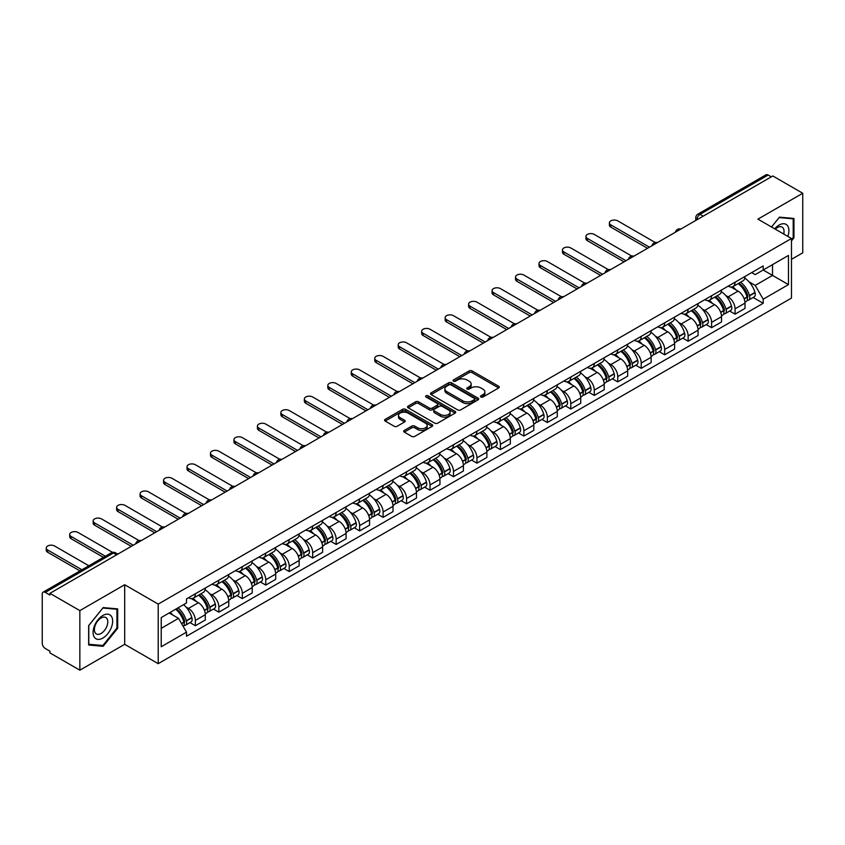 <?xml version="1.0" encoding="UTF-8"?>
<svg xmlns="http://www.w3.org/2000/svg" width="845" height="845" viewBox="0 0 845 845"><rect width="100%" height="100%" fill="white"/><g stroke="black" fill="none" stroke-linecap="round" stroke-linejoin="round"><path stroke-width="1.27" d="M480.9 397.013A1.458 0.845 0 0 0 482.97 397.013L498.656 387.95A2.091 1.204 0 0 0 499.268 387.105A2.091 1.204 0 0 0 498.656 386.249L472.08 370.902A2.091 1.204 0 0 0 469.133 370.902L453.438 379.965A1.458 0.845 0 0 0 453.015 380.556A1.458 0.845 0 0 0 453.438 381.158A1.458 0.845 0 0 0 455.508 381.158L457.536 379.986A6.686 3.855 0 0 1 466.989 379.986L469.207 381.264A6.686 3.855 0 0 1 471.161 383.989A6.686 3.855 0 0 1 469.207 386.714L467.169 387.887A1.458 0.845 0 0 0 466.746 388.489A1.458 0.845 0 0 0 467.169 389.08A1.458 0.845 0 0 0 469.239 389.08L471.267 387.908A6.686 3.855 0 0 1 480.72 387.908L482.939 389.186A6.686 3.855 0 0 1 484.893 391.922A6.686 3.855 0 0 1 482.939 394.647L480.9 395.819A1.458 0.845 0 0 0 480.478 396.411A1.458 0.845 0 0 0 480.9 397.013L480.9 395.819M404.311 430.401A2.091 1.204 0 0 0 403.699 431.256A2.091 1.204 0 0 0 404.311 432.112L411.768 436.411A2.091 1.204 0 0 0 414.726 436.411L432.144 426.355A2.091 1.204 0 0 0 432.756 425.5A2.091 1.204 0 0 0 432.144 424.655L405.568 409.307A2.091 1.204 0 0 0 402.611 409.307L385.193 419.363A2.091 1.204 0 0 0 384.581 420.218A2.091 1.204 0 0 0 385.193 421.074L394.203 426.271A2.091 1.204 0 0 0 397.15 426.271L404.607 421.961A2.091 1.204 0 0 0 405.22 421.116A2.091 1.204 0 0 0 404.607 420.261L400.139 417.683A5.588 3.222 0 0 1 398.502 415.402A5.588 3.222 0 0 1 401.956 412.423A5.588 3.222 0 0 1 408.04 413.12L425.542 423.218A5.588 3.222 0 0 1 427.169 425.5A5.588 3.222 0 0 1 423.725 428.478A5.588 3.222 0 0 1 417.641 427.781L414.726 426.102A2.091 1.204 0 0 0 411.768 426.102L404.311 430.401L404.311 432.112L411.768 427.834L411.768 426.102M158.216 604.101L124.68 584.74L79.852 610.618L49.918 593.338L772.816 175.971L802.75 193.251L757.923 219.14L791.469 238.501L158.216 604.101L158.216 663.674L791.469 298.074L791.469 238.501M457.684 409.909A2.091 1.204 0 0 0 460.641 409.909L478.059 399.843A2.091 1.204 0 0 0 478.671 398.998A2.091 1.204 0 0 0 478.059 398.143L451.483 382.796A2.091 1.204 0 0 0 448.537 382.796L431.108 392.862A2.091 1.204 0 0 0 430.496 393.707A2.091 1.204 0 0 0 431.108 394.562L457.684 409.909M426.598 397.33A1.458 0.845 0 0 1 428.088 397.53L455.075 413.12L437.678 423.155A2.091 1.204 0 0 1 434.731 423.155L408.156 407.818L408.156 406.107A2.091 1.204 0 0 0 407.543 406.963A2.091 1.204 0 0 0 408.156 407.818M408.156 406.107L415.613 401.808A2.091 1.204 0 0 1 418.56 401.808L429.334 408.029A2.091 1.204 0 0 0 432.291 408.029L437.235 405.178A2.091 1.204 0 0 0 437.847 404.322A2.091 1.204 0 0 0 437.235 403.466L426.017 396.992A1.458 0.845 0 0 1 425.584 396.389A1.458 0.845 0 0 1 426.493 395.618A1.458 0.845 0 0 1 428.088 395.798L455.106 411.399A2.091 1.204 0 0 1 455.719 412.244A2.091 1.204 0 0 1 455.106 413.099L455.106 411.399M79.852 610.618L79.852 670.191L49.918 652.91L49.918 651.168L45.26 648.485A4.257 2.461 -120 0 1 42.25 643.267L42.25 594.12A4.257 2.461 -120 0 1 43.127 592.165L111.265 552.831A4.257 2.461 60 0 1 113.399 553.042L45.26 592.377A4.257 2.461 -120 0 0 43.127 592.165M791.469 259.341L802.75 252.835L802.75 193.251M79.852 670.191L124.68 644.312L158.216 663.674M49.918 593.338L49.918 595.07L45.26 592.377M703.177 216.183L700.019 214.355A4.257 2.461 60 0 0 697.885 214.144L766.024 174.809A4.257 2.461 60 0 1 768.158 175.021L700.019 214.355A4.257 2.461 120 0 0 697.009 219.573L697.009 219.742M771.316 176.848L768.158 175.021M735.065 282.188A9.781 5.651 60 0 1 733.037 286.571L742.966 280.846A9.781 5.651 -120 0 0 744.994 276.452M725.644 295.412L728.147 296.859A9.781 5.651 60 0 1 735.065 308.847L744.994 303.112A9.781 5.651 -120 0 0 738.076 291.124L730.967 287.025M744.994 303.112L744.994 308.404L735.065 314.139L729.679 311.034M733.037 286.571A9.781 5.651 60 0 1 728.221 286.138M735.065 308.847L735.065 314.139M711.596 295.729A9.781 5.651 60 0 1 709.568 300.123L719.496 294.387A9.781 5.651 -120 0 0 721.524 289.993M706.219 324.575L711.596 327.691L721.524 321.956L721.524 316.664A9.781 5.651 -120 0 0 714.606 304.675L707.497 300.577M709.568 300.123A9.781 5.651 60 0 1 704.751 299.679M702.174 308.964L704.677 310.411A9.781 5.651 60 0 1 711.596 322.389L711.596 327.691M688.136 309.281A9.781 5.651 60 0 1 686.108 313.675L696.037 307.939A9.781 5.651 -120 0 0 698.065 303.545M682.749 338.127L688.136 341.232L698.065 335.507L698.065 330.205A9.781 5.651 -120 0 0 691.147 318.227L684.038 314.118M686.108 313.675A9.781 5.651 60 0 1 681.292 313.231M678.715 322.505L681.218 323.952A9.781 5.651 60 0 1 688.136 335.94L688.136 341.232M664.666 322.822A9.781 5.651 60 0 1 662.638 327.216L672.567 321.48A9.781 5.651 -120 0 0 674.595 317.097M659.29 351.678L664.666 354.784L674.595 349.048L674.595 343.757A9.781 5.651 -120 0 0 667.677 331.768L660.568 327.67M662.638 327.216A9.781 5.651 60 0 1 657.822 326.772M655.245 336.056L657.748 337.504A9.781 5.651 60 0 1 664.666 349.481L664.666 354.784M641.207 336.373A9.781 5.651 60 0 1 639.179 340.767L649.108 335.032A9.781 5.651 -120 0 0 651.136 330.638M635.82 365.22L641.207 368.325L651.136 362.6L651.136 357.298A9.781 5.651 -120 0 0 644.217 345.32L637.109 341.211M639.179 340.767A9.781 5.651 60 0 1 634.363 340.324M631.785 349.598L634.289 351.045A9.781 5.651 60 0 1 641.207 363.033L641.207 368.325M617.737 349.914A9.781 5.651 60 0 1 615.709 354.308L625.638 348.584A9.781 5.651 -120 0 0 627.666 344.19M612.35 378.771L617.737 381.877L627.666 376.141L627.666 370.849A9.781 5.651 -120 0 0 620.748 358.861L613.639 354.763M615.709 354.308A9.781 5.651 60 0 1 610.893 353.865M608.315 363.149L610.819 364.596A9.781 5.651 60 0 1 617.737 376.585L617.737 381.877M594.278 363.466A9.781 5.651 60 0 1 592.25 367.86L602.179 362.125A9.781 5.651 -120 0 0 604.196 357.731M588.891 392.312L594.278 395.428L604.207 389.693L604.207 384.39A9.781 5.651 -120 0 0 597.278 372.413L590.18 368.304M592.25 367.86A9.781 5.651 60 0 1 587.433 367.417M584.856 376.701L587.36 378.137A9.781 5.651 60 0 1 594.278 390.126L594.278 395.428M570.808 377.018A9.781 5.651 60 0 1 568.78 381.401L578.709 375.676A9.781 5.651 -120 0 0 580.737 371.282M565.421 405.864L570.808 408.969L580.737 403.245L580.737 397.942A9.781 5.651 -120 0 0 573.818 385.954L566.71 381.855M568.78 381.401A9.781 5.651 60 0 1 563.964 380.968M561.386 390.242L563.89 391.689A9.781 5.651 60 0 1 570.808 403.678L570.808 408.969M547.349 390.559A9.781 5.651 60 0 1 545.321 394.953L555.249 389.218A9.781 5.651 -120 0 0 557.267 384.834M541.962 419.416L547.349 422.521L557.267 416.786L557.267 411.494A9.781 5.651 -120 0 0 550.348 399.505L543.25 395.407M545.321 394.953A9.781 5.651 60 0 1 540.504 394.509M537.927 403.794L540.43 405.241A9.781 5.651 60 0 1 547.349 417.219L547.349 422.521M523.879 404.111A9.781 5.651 60 0 1 521.851 408.505L531.78 402.769A9.781 5.651 -120 0 0 533.808 398.375M518.492 432.957L523.879 436.062L533.808 430.337L533.808 425.035A9.781 5.651 -120 0 0 526.889 413.057L519.781 408.948M521.851 408.505A9.781 5.651 60 0 1 517.034 408.061M514.457 417.335L516.96 418.782A9.781 5.651 60 0 1 523.879 430.77L523.879 436.062M500.42 417.652A9.781 5.651 60 0 1 498.392 422.046L508.32 416.321A9.781 5.651 -120 0 0 510.338 411.927M495.033 446.509L500.42 449.614L510.338 443.878L510.338 438.587A9.781 5.651 -120 0 0 503.419 426.598L496.321 422.5M498.392 422.046A9.781 5.651 60 0 1 493.575 421.602M490.998 430.887L493.501 432.334A9.781 5.651 60 0 1 500.42 444.312L500.42 449.614M476.95 431.203A9.781 5.651 60 0 1 474.922 435.597L484.85 429.862A9.781 5.651 -120 0 0 486.878 425.468M471.563 460.05L476.95 463.166L486.878 457.43L486.878 452.128A9.781 5.651 -120 0 0 479.96 440.15L472.851 436.041M474.922 435.597A9.781 5.651 60 0 1 470.105 435.154M467.528 444.438L470.031 445.875A9.781 5.651 60 0 1 476.95 457.863L476.95 463.166M453.49 444.745A9.781 5.651 60 0 1 451.462 449.139L461.391 443.414A9.781 5.651 -120 0 0 463.409 439.02M448.103 473.601L453.49 476.707L463.409 470.971L463.409 465.679A9.781 5.651 -120 0 0 456.49 453.691L449.392 449.593M451.462 449.139A9.781 5.651 60 0 1 446.646 448.706M444.069 457.979L446.561 459.426A9.781 5.651 60 0 1 453.49 471.415L453.49 476.707M430.02 458.296A9.781 5.651 60 0 1 427.992 462.69L437.921 456.955A9.781 5.651 -120 0 0 439.949 452.561M424.634 487.142L430.02 490.258L439.949 484.523L439.949 479.231A9.781 5.651 -120 0 0 433.031 467.243L425.922 463.144M427.992 462.69A9.781 5.651 60 0 1 423.176 462.247M420.599 471.531L423.102 472.978A9.781 5.651 60 0 1 430.02 484.956L430.02 490.258M406.551 471.848A9.781 5.651 60 0 1 404.533 476.242L414.462 470.507A9.781 5.651 -120 0 0 416.479 466.113M401.174 500.694L406.561 503.8L416.479 498.075L416.479 492.772A9.781 5.651 -120 0 0 409.561 480.794L402.463 476.686M404.533 476.242A9.781 5.651 60 0 1 399.717 475.798M397.129 485.072L399.632 486.519A9.781 5.651 60 0 1 406.561 498.508L406.561 503.8M383.091 485.389A9.781 5.651 60 0 1 381.063 489.783L390.992 484.048A9.781 5.651 -120 0 0 393.02 479.664M377.704 514.246L383.091 517.351L393.02 511.616L393.02 506.324A9.781 5.651 -120 0 0 386.102 494.336L378.993 490.237M381.063 489.783A9.781 5.651 60 0 1 376.247 489.339M373.67 498.624L376.173 500.071A9.781 5.651 60 0 1 383.091 512.049L383.091 517.351M359.621 498.941A9.781 5.651 60 0 1 357.604 503.335L367.522 497.599A9.781 5.651 -120 0 0 369.55 493.205M354.245 527.787L359.621 530.892L369.55 525.167L369.55 519.865A9.781 5.651 -120 0 0 362.632 507.887L355.534 503.778M357.604 503.335A9.781 5.651 60 0 1 352.787 502.891M350.2 512.165L352.703 513.612A9.781 5.651 60 0 1 359.621 525.601L359.621 530.892M336.162 512.482A9.781 5.651 60 0 1 334.134 516.876L344.063 511.151A9.781 5.651 -120 0 0 346.091 506.757M330.775 541.339L336.162 544.444L346.091 538.709L346.091 533.417A9.781 5.651 -120 0 0 339.172 521.428L332.064 517.33M334.134 516.876A9.781 5.651 60 0 1 329.318 516.432M326.74 525.717L329.244 527.164A9.781 5.651 60 0 1 336.162 539.142L336.162 544.444M312.692 526.034A9.781 5.651 60 0 1 310.675 530.428L320.593 524.692A9.781 5.651 -120 0 0 322.621 520.298M307.316 554.88L312.692 557.996L322.621 552.26L322.621 546.958A9.781 5.651 -120 0 0 315.703 534.98L308.605 530.871M310.675 530.428A9.781 5.651 60 0 1 305.858 529.984M303.27 539.268L305.774 540.705A9.781 5.651 60 0 1 312.692 552.693L312.692 557.996M289.233 539.585A9.781 5.651 60 0 1 287.205 543.969L297.134 538.244A9.781 5.651 -120 0 0 299.162 533.85M283.846 568.431L289.233 571.537L299.162 565.812L299.162 560.51A9.781 5.651 -120 0 0 292.243 548.521L285.135 544.423M287.205 543.969A9.781 5.651 60 0 1 282.388 543.536M279.811 552.81L282.314 554.257A9.781 5.651 60 0 1 289.233 566.245L289.233 571.537M265.763 553.126A9.781 5.651 60 0 1 263.746 557.52L273.664 551.785A9.781 5.651 -120 0 0 275.692 547.402M260.387 581.973L265.763 585.089L275.692 579.353L275.692 574.061A9.781 5.651 -120 0 0 268.773 562.073L261.665 557.975M263.746 557.52A9.781 5.651 60 0 1 258.919 557.077M256.341 566.361L258.845 567.808A9.781 5.651 60 0 1 265.763 579.786L265.763 585.089M242.304 566.678A9.781 5.651 60 0 1 240.276 571.072L250.204 565.337A9.781 5.651 -120 0 0 252.232 560.943M236.917 595.524L242.304 598.63L252.232 592.905L252.232 587.602A9.781 5.651 -120 0 0 245.314 575.625L238.206 571.516M240.276 571.072A9.781 5.651 60 0 1 235.459 570.628M232.882 579.902L235.385 581.349A9.781 5.651 60 0 1 242.304 593.338L242.304 598.63M218.834 580.219A9.781 5.651 60 0 1 216.806 584.613L226.735 578.888A9.781 5.651 -120 0 0 228.763 574.494M213.458 609.076L218.834 612.181L228.763 606.446L228.763 601.154A9.781 5.651 -120 0 0 221.844 589.166L214.736 585.067M216.806 584.613A9.781 5.651 60 0 1 211.989 584.17M209.412 593.454L211.915 594.901A9.781 5.651 60 0 1 218.834 606.879L218.834 612.181M195.375 593.771A9.781 5.651 60 0 1 193.347 598.165L203.275 592.429A9.781 5.651 -120 0 0 205.303 588.035M189.988 622.617L195.375 625.733L205.303 619.998L205.303 614.695A9.781 5.651 -120 0 0 198.385 602.717L191.276 598.609M193.347 598.165A9.781 5.651 60 0 1 188.53 597.721M185.953 607.006L188.456 608.442A9.781 5.651 60 0 1 195.375 620.431L195.375 625.733M751.68 272.586L755.219 274.625L788.459 255.433L772.52 264.643L772.52 275.407L755.219 285.399L749.103 281.871M161.226 628.331L178.527 618.35L186.502 632.155L161.226 646.742L161.226 617.568L186.502 602.971L186.502 598.894L763.193 265.943L763.193 270.02L788.459 284.617L763.193 299.204L755.219 285.399M788.459 255.433L788.459 284.617M186.502 632.155L186.502 636.232L763.193 303.281L763.193 299.204M791.469 240.888L793.951 237.804L793.951 218.443L779.439 217.154L771.527 226.988L779.132 217.577L793.202 218.834L793.202 237.582L791.469 239.737M124.68 584.74L124.68 644.312M88.651 644.999L103.164 646.298L117.687 628.236L117.687 608.886L103.164 607.587L88.651 625.649L88.651 644.999M178.527 618.35L169.201 612.963M753.148 297.482L763.193 303.281M793.202 237.371L793.951 237.804M101.632 645.411L103.164 646.298M116.927 627.803L117.687 628.236M481.492 397.213L482.939 396.379A6.686 3.855 0 0 0 484.893 393.654L484.893 391.922M471.161 383.989L471.161 385.732A6.686 3.855 0 0 1 469.207 388.457L467.76 389.291M498.656 386.249L498.656 387.95L472.08 372.645A2.091 1.204 0 0 0 469.133 372.645L454.029 381.359M478.059 398.143L478.059 399.843L451.483 384.538A2.091 1.204 0 0 0 448.537 384.538L431.14 394.573M474.372 399.59A1.458 0.845 0 0 0 474.795 398.998A1.458 0.845 0 0 0 474.372 398.396L451.04 384.929A1.458 0.845 0 0 0 448.98 384.929L446.836 386.165A6.686 3.855 0 0 0 444.882 388.89A6.686 3.855 0 0 0 446.836 391.615L462.785 400.826A6.686 3.855 0 0 0 472.228 400.826L474.372 399.59L474.372 401.322A1.458 0.845 0 0 0 474.795 400.731L474.795 398.998M444.882 388.89L444.882 390.633A6.686 3.855 0 0 0 446.836 393.358L446.836 391.615M474.372 401.322L472.228 402.558A6.686 3.855 0 0 1 462.785 402.558L446.836 393.358M408.177 407.829L415.613 403.54L415.613 401.808M437.847 404.322L437.847 406.054A2.091 1.204 0 0 1 437.235 406.91L432.291 409.762A2.091 1.204 0 0 1 429.334 409.762L418.56 403.54A2.091 1.204 0 0 0 415.613 403.54M440.52 414.483A5.588 3.222 0 0 0 446.614 415.18A5.588 3.222 0 0 0 450.058 412.202A5.588 3.222 0 0 0 448.42 409.931L442.262 406.371A2.091 1.204 0 0 0 439.305 406.371L434.362 409.223A2.091 1.204 0 0 0 433.749 410.078A2.091 1.204 0 0 0 434.362 410.923L440.52 414.483L440.52 416.226A5.588 3.222 0 0 0 446.614 416.923A5.588 3.222 0 0 0 450.058 413.944L450.058 412.202M433.749 410.078L433.749 411.811A2.091 1.204 0 0 0 434.362 412.666L434.362 410.923M440.52 416.226L434.362 412.666M427.169 425.5L427.169 427.243A5.588 3.222 0 0 1 423.725 430.221A5.588 3.222 0 0 1 417.641 429.524L414.726 427.834A2.091 1.204 0 0 0 411.768 427.834M398.502 415.402L398.502 417.134A5.588 3.222 0 0 0 400.139 419.416L400.139 417.683M404.607 420.261L404.607 421.961L400.139 419.416M432.112 426.376L405.568 411.04A2.091 1.204 0 0 0 402.611 411.04L385.225 421.085L385.193 419.363M738.752 283.276A13.404 7.742 60 0 1 738.826 283.307A13.404 7.742 60 0 1 747.645 295.338L747.719 295.613A2.609 1.5 60 0 1 747.307 297.662A2.609 1.5 60 0 1 747.255 297.693M655.202 242.504L617.737 220.872A4.89 2.82 -0 0 0 612.403 220.26A4.89 2.82 -0 0 0 609.382 222.869A4.89 2.82 -0 0 0 610.819 224.865L610.819 227.125A4.89 2.82 180 0 1 609.382 225.129L609.382 222.869M738.171 283.614A16.171 9.337 60 0 1 747.054 296.954L747.138 297.229A5.376 3.105 60 0 1 746.283 301.443L744.952 302.214M747.202 300.26A5.376 3.105 -120 0 0 748.691 300.059A5.376 3.105 -120 0 0 749.536 295.834L749.462 295.56A16.171 9.337 -120 0 0 740.579 282.219M744.783 278.174A16.171 9.337 60 0 1 754.955 292.391L755.029 292.666A5.376 3.105 60 0 1 754.184 296.891L748.691 300.059M647.523 248.314L610.819 227.125M732.657 286.761A16.171 9.337 60 0 1 736.027 289.951M649.478 247.184L610.819 224.865M743.896 289.972L745.955 291.166M787.846 236.41A13.826 7.985 120 0 0 787.603 225.795A13.826 7.985 120 0 0 774.707 228.826M783.716 234.023A9.464 5.461 120 0 0 783.146 228.087A9.464 5.461 120 0 0 782.09 227.104A9.464 5.461 120 0 0 775.277 229.153M792.261 218.295L793.202 218.834M111.339 616.237A13.826 7.985 120 0 0 97.978 619.818A13.826 7.985 120 0 0 94.397 637.299A13.826 7.985 120 0 0 107.759 633.729A13.826 7.985 120 0 0 111.339 616.237M106.882 618.529A9.464 5.461 120 0 0 105.815 617.547A9.464 5.461 120 0 0 97.017 621.962A9.464 5.461 120 0 0 95.295 632.958A9.464 5.461 120 0 0 96.351 633.94A9.464 5.461 120 0 0 105.16 629.525A9.464 5.461 120 0 0 106.882 618.529M102.868 645.517L88.799 644.27L88.799 625.511L102.868 608.02L116.927 609.277L116.927 628.025L102.868 645.517M115.997 608.738L116.927 609.277M715.293 296.817A13.404 7.742 60 0 1 715.356 296.859A13.404 7.742 60 0 1 724.176 308.89L724.26 309.164A2.609 1.5 60 0 1 723.848 311.213A2.609 1.5 60 0 1 723.785 311.235M631.743 256.056L594.278 234.424A4.89 2.82 -0 0 0 588.944 233.811A4.89 2.82 -0 0 0 585.923 236.42A4.89 2.82 -0 0 0 587.36 238.417L587.36 240.677A4.89 2.82 180 0 1 585.923 238.67L585.923 236.42M714.701 297.155A16.171 9.337 60 0 1 723.595 310.495L723.669 310.78A5.376 3.105 60 0 1 722.824 314.995L721.482 315.766M723.742 313.801A5.376 3.105 -120 0 0 725.232 313.601A5.376 3.105 -120 0 0 726.077 309.386L725.992 309.112A16.171 9.337 -120 0 0 717.109 295.771M721.324 291.715A16.171 9.337 60 0 1 731.485 305.943L731.569 306.217A5.376 3.105 60 0 1 730.714 310.432L725.232 313.601M624.054 261.865L587.36 240.677M709.187 300.313A16.171 9.337 60 0 1 712.567 303.492M626.008 260.735L587.36 238.417M720.426 303.524L722.486 304.707M691.823 310.368A13.404 7.742 60 0 1 691.897 310.411A13.404 7.742 60 0 1 700.716 322.431L700.79 322.705A2.609 1.5 60 0 1 700.378 324.755A2.609 1.5 60 0 1 700.325 324.786M608.273 269.597L570.808 247.965A4.89 2.82 -0 0 0 565.474 247.353A4.89 2.82 -0 0 0 562.453 249.962A4.89 2.82 -0 0 0 563.89 251.958L563.89 254.218A4.89 2.82 180 0 1 562.453 252.222L562.453 249.962M691.242 310.707A16.171 9.337 60 0 1 700.125 324.047L700.199 324.322A5.376 3.105 60 0 1 699.354 328.536L698.023 329.307M700.273 327.353A5.376 3.105 -120 0 0 701.762 327.152A5.376 3.105 -120 0 0 702.607 322.938L702.533 322.653A16.171 9.337 -120 0 0 693.65 309.312M697.854 305.267A16.171 9.337 60 0 1 708.025 319.484L708.099 319.759A5.376 3.105 60 0 1 707.254 323.984L701.762 327.152M600.594 275.407L563.89 254.218M685.728 313.854A16.171 9.337 60 0 1 689.097 317.044M602.548 274.276L563.89 251.958M696.967 317.065L699.026 318.259M668.363 323.91A13.404 7.742 60 0 1 668.427 323.952A13.404 7.742 60 0 1 677.246 335.983L677.331 336.257A2.609 1.5 60 0 1 676.919 338.306A2.609 1.5 60 0 1 676.856 338.338M584.814 283.149L547.349 261.517A4.89 2.82 -0 0 0 542.015 260.904A4.89 2.82 -0 0 0 538.994 263.513A4.89 2.82 -0 0 0 540.43 265.51L540.43 267.77A4.89 2.82 180 0 1 538.994 265.774L538.994 263.513M667.772 324.258A16.171 9.337 60 0 1 676.655 337.588L676.739 337.873A5.376 3.105 60 0 1 675.894 342.088L674.553 342.859M676.813 340.905A5.376 3.105 -120 0 0 678.292 340.693A5.376 3.105 -120 0 0 679.148 336.479L679.063 336.204A16.171 9.337 -120 0 0 670.18 322.864M674.394 318.808A16.171 9.337 60 0 1 684.556 333.036L684.64 333.31A5.376 3.105 60 0 1 683.785 337.525L678.292 340.693M577.124 288.958L540.43 267.77M662.258 327.406A16.171 9.337 60 0 1 665.638 330.596M579.078 287.828L540.43 265.51M673.497 330.617L675.556 331.8M644.893 337.461A13.404 7.742 60 0 1 644.967 337.504A13.404 7.742 60 0 1 653.787 349.524L653.861 349.809A2.609 1.5 60 0 1 653.449 351.847A2.609 1.5 60 0 1 653.386 351.879M561.344 296.69L523.879 275.058A4.89 2.82 -0 0 0 518.545 274.445A4.89 2.82 -0 0 0 515.524 277.054A4.89 2.82 -0 0 0 516.96 279.061L516.96 281.311A4.89 2.82 180 0 1 515.524 279.315L515.524 277.054M644.312 337.799A16.171 9.337 60 0 1 653.196 351.14L653.269 351.414A5.376 3.105 60 0 1 652.424 355.639L651.094 356.41M653.343 354.446A5.376 3.105 -120 0 0 654.833 354.245A5.376 3.105 -120 0 0 655.678 350.031L655.604 349.745A16.171 9.337 -120 0 0 646.721 336.416M650.925 332.36A16.171 9.337 60 0 1 661.096 346.577L661.17 346.862A5.376 3.105 60 0 1 660.325 351.076L654.833 354.245M553.665 302.499L516.96 281.311M638.799 340.947A16.171 9.337 60 0 1 642.168 344.137M555.619 301.369L516.96 279.061M650.037 344.158L652.097 345.351M621.434 351.013A13.404 7.742 60 0 1 621.497 351.045A13.404 7.742 60 0 1 630.317 363.075L630.402 363.35A2.609 1.5 60 0 1 629.99 365.399A2.609 1.5 60 0 1 629.926 365.431M537.885 310.242L500.42 288.61A4.89 2.82 -0 0 0 495.085 287.997A4.89 2.82 -0 0 0 492.065 290.606A4.89 2.82 -0 0 0 493.501 292.602L493.501 294.863A4.89 2.82 180 0 1 492.065 292.866L492.065 290.606M620.843 351.351A16.171 9.337 60 0 1 629.726 364.691L629.81 364.966A5.376 3.105 60 0 1 628.965 369.18L627.624 369.952M629.884 367.997A5.376 3.105 -120 0 0 631.363 367.797A5.376 3.105 -120 0 0 632.218 363.572L632.134 363.297A16.171 9.337 -120 0 0 623.251 349.957M627.465 345.901A16.171 9.337 60 0 1 637.626 360.128L637.711 360.403A5.376 3.105 60 0 1 636.855 364.617L631.363 367.797M530.195 316.051L493.501 294.863M615.329 354.499A16.171 9.337 60 0 1 618.709 357.688M532.149 314.921L493.501 292.602M626.567 357.71L628.627 358.903M597.964 364.554A13.404 7.742 60 0 1 598.038 364.596A13.404 7.742 60 0 1 606.847 376.616L606.932 376.902A2.609 1.5 60 0 1 606.52 378.94A2.609 1.5 60 0 1 606.456 378.972M514.415 323.783L476.95 302.161A4.89 2.82 -0 0 0 471.616 301.549A4.89 2.82 -0 0 0 468.595 304.158A4.89 2.82 -0 0 0 470.031 306.154L470.031 308.404A4.89 2.82 180 0 1 468.595 306.408L468.595 304.158M597.383 364.892A16.171 9.337 60 0 1 606.266 378.233L606.34 378.507A5.376 3.105 60 0 1 605.495 382.732L604.164 383.503M606.414 381.539A5.376 3.105 -120 0 0 607.904 381.338A5.376 3.105 -120 0 0 608.749 377.123L608.675 376.849A16.171 9.337 -120 0 0 599.792 363.508M603.995 359.452A16.171 9.337 60 0 1 614.167 373.68L614.241 373.955A5.376 3.105 60 0 1 613.396 378.169L607.904 381.338M506.736 329.603L470.031 308.404M591.87 368.05A16.171 9.337 60 0 1 595.239 371.23M508.69 328.473L470.031 306.154M603.108 371.251L605.168 372.444M574.505 378.106A13.404 7.742 60 0 1 574.568 378.137A13.404 7.742 60 0 1 583.388 390.168L583.462 390.443A2.609 1.5 60 0 1 583.05 392.492A2.609 1.5 60 0 1 582.997 392.524M490.956 337.335L453.49 315.703A4.89 2.82 -0 0 0 448.156 315.09A4.89 2.82 -0 0 0 445.135 317.699A4.89 2.82 -0 0 0 446.561 319.695L446.561 321.956A4.89 2.82 180 0 1 445.135 319.959L445.135 317.699M573.913 378.444A16.171 9.337 60 0 1 582.796 391.784L582.881 392.059A5.376 3.105 60 0 1 582.036 396.273L580.695 397.044M582.955 395.09A5.376 3.105 -120 0 0 584.434 394.89A5.376 3.105 -120 0 0 585.289 390.665L585.205 390.39A16.171 9.337 -120 0 0 576.322 377.05M580.536 373.004A16.171 9.337 60 0 1 590.697 387.221L590.782 387.496A5.376 3.105 60 0 1 589.926 391.721L584.434 394.89M483.266 343.144L446.561 321.956M568.4 381.591A16.171 9.337 60 0 1 571.78 384.781M485.22 342.014L446.561 319.695M579.638 384.802L581.698 385.996M551.035 391.647A13.404 7.742 60 0 1 551.109 391.689A13.404 7.742 60 0 1 559.918 403.72L560.003 403.994A2.609 1.5 60 0 1 559.591 406.044A2.609 1.5 60 0 1 559.527 406.075M467.486 350.886L430.02 329.254A4.89 2.82 -0 0 0 424.686 328.642A4.89 2.82 -0 0 0 421.666 331.251A4.89 2.82 -0 0 0 423.102 333.247L423.102 335.507A4.89 2.82 180 0 1 421.666 333.511L421.666 331.251M550.454 391.985A16.171 9.337 60 0 1 559.337 405.325L559.411 405.611A5.376 3.105 60 0 1 558.566 409.825L557.235 410.596M559.485 408.631A5.376 3.105 -120 0 0 560.974 408.431A5.376 3.105 -120 0 0 561.819 404.216L561.745 403.942A16.171 9.337 -120 0 0 552.862 390.601M557.066 386.545A16.171 9.337 60 0 1 567.227 400.773L567.312 401.048A5.376 3.105 60 0 1 566.467 405.262L560.974 408.431M459.807 356.696L423.102 335.507M544.94 395.143A16.171 9.337 60 0 1 548.31 398.333M461.761 355.565L423.102 333.247M556.179 398.354L558.239 399.537M527.576 405.199A13.404 7.742 60 0 1 527.639 405.241A13.404 7.742 60 0 1 536.459 417.261L536.533 417.536A2.609 1.5 60 0 1 536.121 419.585A2.609 1.5 60 0 1 536.068 419.616M444.026 364.427L406.561 342.795A4.89 2.82 -0 0 0 401.227 342.183A4.89 2.82 -0 0 0 398.206 344.792A4.89 2.82 -0 0 0 399.632 346.788L399.632 349.048A4.89 2.82 180 0 1 398.206 347.052L398.206 344.792M526.984 405.537A16.171 9.337 60 0 1 535.867 418.877L535.952 419.152A5.376 3.105 60 0 1 535.107 423.366L533.765 424.137M536.015 422.183A5.376 3.105 -120 0 0 537.504 421.982A5.376 3.105 -120 0 0 538.36 417.768L538.276 417.483A16.171 9.337 -120 0 0 529.392 404.142M533.607 400.097A16.171 9.337 60 0 1 543.768 414.314L543.842 414.599A5.376 3.105 60 0 1 542.997 418.814L537.504 421.982M436.337 370.237L399.632 349.048M521.471 408.684A16.171 9.337 60 0 1 524.851 411.874M438.291 369.107L399.632 346.788M532.709 411.895L534.769 413.089M504.106 418.75A13.404 7.742 60 0 1 504.18 418.782A13.404 7.742 60 0 1 512.989 430.813L513.073 431.087A2.609 1.5 60 0 1 512.661 433.136A2.609 1.5 60 0 1 512.598 433.168M420.556 377.979L383.091 356.347A4.89 2.82 -0 0 0 377.757 355.734A4.89 2.82 -0 0 0 374.736 358.343A4.89 2.82 -0 0 0 376.173 360.34L376.173 362.6A4.89 2.82 180 0 1 374.736 360.604L374.736 358.343M503.525 419.088A16.171 9.337 60 0 1 512.408 432.418L512.482 432.703A5.376 3.105 60 0 1 511.637 436.918L510.306 437.689M512.556 435.735A5.376 3.105 -120 0 0 514.045 435.524A5.376 3.105 -120 0 0 514.89 431.309L514.816 431.034A16.171 9.337 -120 0 0 505.933 417.694M510.137 413.638A16.171 9.337 60 0 1 520.298 427.866L520.383 428.14A5.376 3.105 60 0 1 519.538 432.355L514.045 435.524M412.878 383.788L376.173 362.6M498.011 422.236A16.171 9.337 60 0 1 501.381 425.426M414.832 382.658L376.173 360.34M509.239 425.447L511.309 426.63M480.647 432.291A13.404 7.742 60 0 1 480.71 432.334A13.404 7.742 60 0 1 489.53 444.354L489.604 444.639A2.609 1.5 60 0 1 489.192 446.678A2.609 1.5 60 0 1 489.139 446.709M397.097 391.52L359.621 369.888A4.89 2.82 -0 0 0 354.298 369.276A4.89 2.82 -0 0 0 351.277 371.895A4.89 2.82 -0 0 0 352.703 373.891L352.703 376.141A4.89 2.82 180 0 1 351.277 374.145L351.277 371.895M480.055 432.629A16.171 9.337 60 0 1 488.938 445.97L489.023 446.244A5.376 3.105 60 0 1 488.167 450.469L486.836 451.241M489.086 449.276A5.376 3.105 -120 0 0 490.575 449.075A5.376 3.105 -120 0 0 491.431 444.861L491.346 444.586A16.171 9.337 -120 0 0 482.463 431.246M486.678 427.19A16.171 9.337 60 0 1 496.839 441.407L496.913 441.692A5.376 3.105 60 0 1 496.068 445.906L490.575 449.075M389.408 397.33L352.703 376.141M474.541 435.788A16.171 9.337 60 0 1 477.921 438.967M391.362 396.21L352.703 373.891M485.78 438.988L487.84 440.182M457.177 445.843A13.404 7.742 60 0 1 457.251 445.875A13.404 7.742 60 0 1 466.06 457.905L466.144 458.18A2.609 1.5 60 0 1 465.732 460.229A2.609 1.5 60 0 1 465.669 460.261M373.627 405.072L336.162 383.44A4.89 2.82 -0 0 0 330.828 382.827A4.89 2.82 -0 0 0 327.807 385.436A4.89 2.82 -0 0 0 329.244 387.433L329.244 389.693A4.89 2.82 180 0 1 327.807 387.697L327.807 385.436M456.596 446.181A16.171 9.337 60 0 1 465.479 459.522L465.553 459.796A5.376 3.105 60 0 1 464.708 464.011L463.377 464.782M465.627 462.828A5.376 3.105 -120 0 0 467.116 462.627A5.376 3.105 -120 0 0 467.961 458.402L467.887 458.127A16.171 9.337 -120 0 0 459.004 444.787M463.208 440.731A16.171 9.337 60 0 1 473.369 454.959L473.453 455.233A5.376 3.105 60 0 1 472.608 459.458L467.116 462.627M365.948 410.881L329.244 389.693M451.082 449.329A16.171 9.337 60 0 1 454.452 452.519M367.902 409.751L329.244 387.433M462.31 452.54L464.38 453.733M433.717 459.384A13.404 7.742 60 0 1 433.781 459.426A13.404 7.742 60 0 1 442.6 471.457L442.674 471.732A2.609 1.5 60 0 1 442.262 473.781A2.609 1.5 60 0 1 442.21 473.802M350.168 418.624L312.692 396.992A4.89 2.82 -0 0 0 307.369 396.379A4.89 2.82 -0 0 0 304.348 398.988A4.89 2.82 -0 0 0 305.774 400.984L305.774 403.245A4.89 2.82 180 0 1 304.348 401.238L304.348 398.988M433.126 459.722A16.171 9.337 60 0 1 442.009 473.063L442.093 473.348A5.376 3.105 60 0 1 441.238 477.562L439.907 478.333M442.157 476.369A5.376 3.105 -120 0 0 443.646 476.168A5.376 3.105 -120 0 0 444.502 471.954L444.417 471.679A16.171 9.337 -120 0 0 435.534 458.339M439.749 454.283A16.171 9.337 60 0 1 449.91 468.51L449.984 468.785A5.376 3.105 60 0 1 449.139 472.999L443.646 476.168M342.478 424.433L305.774 403.245M427.612 462.88A16.171 9.337 60 0 1 430.992 466.06M344.433 423.303L305.774 400.984M438.851 466.091L440.91 467.274M410.247 472.936A13.404 7.742 60 0 1 410.321 472.978A13.404 7.742 60 0 1 419.131 484.998L419.215 485.273A2.609 1.5 60 0 1 418.803 487.322A2.609 1.5 60 0 1 418.74 487.354M326.698 432.165L289.233 410.533A4.89 2.82 -0 0 0 283.899 409.92A4.89 2.82 -0 0 0 280.878 412.529A4.89 2.82 -0 0 0 282.314 414.525L282.314 416.786A4.89 2.82 180 0 1 280.878 414.789L280.878 412.529M409.667 473.274A16.171 9.337 60 0 1 418.55 486.614L418.624 486.889A5.376 3.105 60 0 1 417.779 491.103L416.437 491.874M418.697 489.92A5.376 3.105 -120 0 0 420.187 489.72A5.376 3.105 -120 0 0 421.032 485.505L420.958 485.22A16.171 9.337 -120 0 0 412.064 471.88M416.279 467.834A16.171 9.337 60 0 1 426.44 482.051L426.524 482.326A5.376 3.105 60 0 1 425.679 486.551L420.187 489.72M319.009 437.974L282.314 416.786M404.153 476.422A16.171 9.337 60 0 1 407.522 479.611M320.973 436.844L282.314 414.525M415.381 479.633L417.451 480.826M386.788 486.477A13.404 7.742 60 0 1 386.852 486.519A13.404 7.742 60 0 1 395.671 498.55L395.745 498.825A2.609 1.5 60 0 1 395.333 500.874A2.609 1.5 60 0 1 395.28 500.905M303.239 445.716L265.763 424.084A4.89 2.82 -0 0 0 260.44 423.472A4.89 2.82 -0 0 0 257.419 426.081A4.89 2.82 -0 0 0 258.845 428.077L258.845 430.337A4.89 2.82 180 0 1 257.419 428.341L257.419 426.081M386.197 486.826A16.171 9.337 60 0 1 395.08 500.155L395.164 500.441A5.376 3.105 60 0 1 394.309 504.655L392.978 505.426M395.228 503.462A5.376 3.105 -120 0 0 396.717 503.261A5.376 3.105 -120 0 0 397.572 499.046L397.488 498.772A16.171 9.337 -120 0 0 388.605 485.431M392.819 481.375A16.171 9.337 60 0 1 402.98 495.603L403.054 495.878A5.376 3.105 60 0 1 402.209 500.092L396.717 503.261M295.549 451.526L258.845 430.337M380.683 489.973A16.171 9.337 60 0 1 384.063 493.163M297.503 450.396L258.845 428.077M391.922 493.184L393.981 494.367M363.318 500.029A13.404 7.742 60 0 1 363.382 500.071A13.404 7.742 60 0 1 372.201 512.091L372.286 512.376A2.609 1.5 60 0 1 371.874 514.415A2.609 1.5 60 0 1 371.811 514.447M279.769 459.257L242.304 437.625A4.89 2.82 -0 0 0 236.97 437.013A4.89 2.82 -0 0 0 233.949 439.622A4.89 2.82 -0 0 0 235.385 441.629L235.385 443.878A4.89 2.82 180 0 1 233.949 441.882L233.949 439.622M362.737 500.367A16.171 9.337 60 0 1 371.62 513.707L371.694 513.982A5.376 3.105 60 0 1 370.849 518.207L369.508 518.978M371.768 517.013A5.376 3.105 -120 0 0 373.258 516.813A5.376 3.105 -120 0 0 374.103 512.598L374.029 512.313A16.171 9.337 -120 0 0 365.135 498.983M369.349 494.927A16.171 9.337 60 0 1 379.511 509.144L379.595 509.429A5.376 3.105 60 0 1 378.74 513.644L373.258 516.813M272.079 465.067L235.385 443.878M357.224 503.514A16.171 9.337 60 0 1 360.593 506.704M274.044 463.937L235.385 441.629M368.452 506.725L370.511 507.919M339.859 513.58A13.404 7.742 60 0 1 339.922 513.612A13.404 7.742 60 0 1 348.742 525.643L348.816 525.917A2.609 1.5 60 0 1 348.404 527.967A2.609 1.5 60 0 1 348.351 527.998M256.299 472.809L218.834 451.177A4.89 2.82 -0 0 0 213.51 450.565A4.89 2.82 -0 0 0 210.489 453.173A4.89 2.82 -0 0 0 211.915 455.17L211.915 457.43A4.89 2.82 180 0 1 210.489 455.434L210.489 453.173M339.267 513.918A16.171 9.337 60 0 1 348.151 527.259L348.235 527.534A5.376 3.105 60 0 1 347.379 531.748L346.049 532.519M348.298 530.565A5.376 3.105 -120 0 0 349.788 530.364A5.376 3.105 -120 0 0 350.643 526.139L350.559 525.865A16.171 9.337 -120 0 0 341.676 512.524M345.89 508.468A16.171 9.337 60 0 1 356.051 522.696L356.125 522.971A5.376 3.105 60 0 1 355.28 527.185L349.788 530.364M248.62 478.619L211.915 457.43M333.754 517.066A16.171 9.337 60 0 1 337.134 520.256M250.574 477.488L211.915 455.17M344.992 520.277L347.052 521.471M316.389 527.122A13.404 7.742 60 0 1 316.452 527.164A13.404 7.742 60 0 1 325.272 539.184L325.357 539.469A2.609 1.5 60 0 1 324.945 541.508A2.609 1.5 60 0 1 324.881 541.539M232.84 486.35L195.375 464.729A4.89 2.82 -0 0 0 190.04 464.116A4.89 2.82 -0 0 0 187.02 466.725A4.89 2.82 -0 0 0 188.456 468.721L188.456 470.971A4.89 2.82 180 0 1 187.02 468.975L187.02 466.725M315.808 527.46A16.171 9.337 60 0 1 324.691 540.8L324.765 541.075A5.376 3.105 60 0 1 323.92 545.3L322.579 546.071M324.839 544.106A5.376 3.105 -120 0 0 326.328 543.905A5.376 3.105 -120 0 0 327.173 539.691L327.099 539.416A16.171 9.337 -120 0 0 318.206 526.076M322.42 522.02A16.171 9.337 60 0 1 332.581 536.237L332.666 536.522A5.376 3.105 60 0 1 331.81 540.737L326.328 543.905M225.15 492.17L188.456 470.971M310.295 530.618A16.171 9.337 60 0 1 313.664 533.797M227.115 491.04L188.456 468.721M321.522 533.818L323.582 535.012M292.93 540.673A13.404 7.742 60 0 1 292.993 540.705A13.404 7.742 60 0 1 301.813 552.736L301.887 553.01A2.609 1.5 60 0 1 301.475 555.059A2.609 1.5 60 0 1 301.422 555.091M209.37 499.902L171.905 478.27A4.89 2.82 -0 0 0 166.581 477.657A4.89 2.82 -0 0 0 163.56 480.266A4.89 2.82 -0 0 0 164.986 482.263L164.986 484.523A4.89 2.82 180 0 1 163.56 482.527L163.56 480.266M292.338 541.011A16.171 9.337 60 0 1 301.221 554.352L301.306 554.626A5.376 3.105 60 0 1 300.45 558.841L299.119 559.612M301.369 557.658A5.376 3.105 -120 0 0 302.859 557.457A5.376 3.105 -120 0 0 303.704 553.232L303.63 552.957A16.171 9.337 -120 0 0 294.747 539.617M298.961 535.572A16.171 9.337 60 0 1 309.122 549.789L309.196 550.063A5.376 3.105 60 0 1 308.351 554.288L302.859 557.457M201.691 505.711L164.986 484.523M286.825 544.159A16.171 9.337 60 0 1 290.205 547.349M203.645 504.581L164.986 482.263M298.063 547.37L300.123 548.563M269.46 554.214A13.404 7.742 60 0 1 269.523 554.257A13.404 7.742 60 0 1 278.343 566.287L278.428 566.562A2.609 1.5 60 0 1 278.016 568.611A2.609 1.5 60 0 1 277.952 568.643M185.911 513.454L148.445 491.822A4.89 2.82 -0 0 0 143.111 491.209A4.89 2.82 -0 0 0 140.09 493.818A4.89 2.82 -0 0 0 141.527 495.814L141.527 498.075A4.89 2.82 180 0 1 140.09 496.078L140.09 493.818M268.879 554.552A16.171 9.337 60 0 1 277.762 567.893L277.836 568.178A5.376 3.105 60 0 1 276.991 572.392L275.65 573.163M277.91 571.199A5.376 3.105 -120 0 0 279.399 570.998A5.376 3.105 -120 0 0 280.244 566.784L280.16 566.509A16.171 9.337 -120 0 0 271.277 553.169M275.491 549.113A16.171 9.337 60 0 1 285.652 563.34L285.737 563.615A5.376 3.105 60 0 1 284.881 567.829L279.399 570.998M178.221 519.263L141.527 498.075M263.355 557.711A16.171 9.337 60 0 1 266.735 560.9M180.175 518.133L141.527 495.814M274.593 560.922L276.653 562.105M245.99 567.766A13.404 7.742 60 0 1 246.064 567.808A13.404 7.742 60 0 1 254.884 579.828L254.958 580.103A2.609 1.5 60 0 1 254.546 582.152A2.609 1.5 60 0 1 254.493 582.184M162.441 526.995L124.975 505.363A4.89 2.82 -0 0 0 119.641 504.75A4.89 2.82 -0 0 0 116.631 507.359A4.89 2.82 -0 0 0 118.057 509.355L118.057 511.616A4.89 2.82 180 0 1 116.631 509.619L116.631 507.359M245.409 568.104A16.171 9.337 60 0 1 254.292 581.444L254.377 581.719A5.376 3.105 60 0 1 253.521 585.934L252.19 586.705M254.44 584.751A5.376 3.105 -120 0 0 255.929 584.55A5.376 3.105 -120 0 0 256.774 580.335L256.7 580.05A16.171 9.337 -120 0 0 247.817 566.71M252.032 562.664A16.171 9.337 60 0 1 262.193 576.881L262.267 577.167A5.376 3.105 60 0 1 261.422 581.381L255.929 584.55M154.762 532.804L118.057 511.616M239.895 571.252A16.171 9.337 60 0 1 243.275 574.442M156.716 531.674L118.057 509.355M251.134 574.463L253.194 575.656M222.531 581.318A13.404 7.742 60 0 1 222.594 581.349A13.404 7.742 60 0 1 231.414 593.38L231.498 593.655A2.609 1.5 60 0 1 231.086 595.704A2.609 1.5 60 0 1 231.023 595.736M138.981 540.546L101.516 518.914A4.89 2.82 -0 0 0 96.182 518.302A4.89 2.82 -0 0 0 93.161 520.911A4.89 2.82 -0 0 0 94.598 522.907L94.598 525.167A4.89 2.82 180 0 1 93.161 523.171L93.161 520.911M221.939 581.656A16.171 9.337 60 0 1 230.833 594.986L230.907 595.271A5.376 3.105 60 0 1 230.062 599.485L228.72 600.256M230.981 598.302A5.376 3.105 -120 0 0 232.47 598.091A5.376 3.105 -120 0 0 233.315 593.877L233.231 593.602A16.171 9.337 -120 0 0 224.347 580.261M228.562 576.205A16.171 9.337 60 0 1 238.723 590.433L238.808 590.708A5.376 3.105 60 0 1 237.952 594.922L232.47 598.091M131.292 546.356L94.598 525.167M216.426 584.803A16.171 9.337 60 0 1 219.806 587.993M133.246 545.226L94.598 522.907M227.664 588.014L229.724 589.197M199.061 594.859A13.404 7.742 60 0 1 199.135 594.901A13.404 7.742 60 0 1 207.954 606.921L208.028 607.206A2.609 1.5 60 0 1 207.616 609.245A2.609 1.5 60 0 1 207.564 609.277M112.512 552.355L78.046 532.456A4.89 2.82 -0 0 0 72.712 531.843A4.89 2.82 -0 0 0 69.702 534.462A4.89 2.82 -0 0 0 71.128 536.459L71.128 538.709A4.89 2.82 180 0 1 69.702 536.712L69.702 534.462M198.48 595.197A16.171 9.337 60 0 1 207.363 608.537L207.447 608.812A5.376 3.105 60 0 1 206.592 613.037L205.261 613.808M207.511 611.843A5.376 3.105 -120 0 0 209 611.643A5.376 3.105 -120 0 0 209.845 607.428L209.771 607.143A16.171 9.337 -120 0 0 200.888 593.813M205.092 589.757A16.171 9.337 60 0 1 215.264 603.974L215.338 604.26A5.376 3.105 60 0 1 214.493 608.474L209 611.643M103.428 557.362L71.128 538.709M192.966 598.355A16.171 9.337 60 0 1 196.346 601.534M105.382 556.232L71.128 536.459M204.205 601.555L206.264 602.749M176.32 608.854A13.404 7.742 60 0 1 184.485 620.473L184.569 620.748A2.609 1.5 60 0 1 184.157 622.797A2.609 1.5 60 0 1 184.094 622.828M88.831 565.78L54.587 546.007A4.89 2.82 -0 0 0 49.253 545.395A4.89 2.82 -0 0 0 46.232 548.004A4.89 2.82 -0 0 0 47.669 550L47.669 552.26A4.89 2.82 180 0 1 46.232 550.264L46.232 548.004M175.644 609.245A16.171 9.337 60 0 1 183.904 622.089L183.978 622.364A5.376 3.105 60 0 1 183.238 626.515M184.052 625.395A5.376 3.105 -120 0 0 185.541 625.194A5.376 3.105 -120 0 0 186.386 620.969L186.301 620.695A16.171 9.337 -120 0 0 178.052 607.851M183.545 604.682A16.171 9.337 60 0 1 191.794 617.526L191.878 617.801A5.376 3.105 60 0 1 191.023 622.026L185.541 625.194M79.958 570.903L47.669 552.26M170.151 612.414A16.171 9.337 60 0 1 172.876 615.086M81.912 569.773L47.669 550M180.735 615.107L182.795 616.301M697.157 219.658L697.009 219.573A4.257 2.461 0 0 1 695.762 217.83L695.762 220.46M218.834 606.879L228.763 601.154M242.304 593.338L252.232 587.602M265.763 579.786L275.692 574.061M289.233 566.245L299.162 560.51M312.692 552.693L322.621 546.958M336.162 539.142L346.091 533.417M359.621 525.601L369.55 519.865M383.091 512.049L393.02 506.324M406.561 498.508L416.479 492.772M430.02 484.956L439.949 479.231M453.49 471.415L463.409 465.679M476.95 457.863L486.878 452.128M500.42 444.312L510.338 438.587M523.879 430.77L533.808 425.035M547.349 417.219L557.267 411.494M570.808 403.678L580.737 397.942M594.278 390.126L604.207 384.39M617.737 376.585L627.666 370.849M641.207 363.033L651.136 357.298M664.666 349.481L674.595 343.757M688.136 335.94L698.065 330.205M711.596 322.389L721.524 316.664M195.375 620.431L205.303 614.695M188.456 608.442L198.385 602.717M211.915 594.901L221.844 589.166M235.385 581.349L245.314 575.625M258.845 567.808L268.773 562.073M282.314 554.257L292.243 548.521M305.774 540.705L315.703 534.98M329.244 527.164L339.172 521.428M352.703 513.612L362.632 507.887M376.173 500.071L386.102 494.336M399.632 486.519L409.561 480.794M423.102 472.978L433.031 467.243M446.561 459.426L456.49 453.691M470.031 445.875L479.96 440.15M493.501 432.334L503.419 426.598M516.96 418.782L526.889 413.057M540.43 405.241L550.348 399.505M563.89 391.689L573.818 385.954M587.36 378.137L597.278 372.413M610.819 364.596L620.748 358.861M634.289 351.045L644.217 345.32M657.748 337.504L667.677 331.768M681.218 323.952L691.147 318.227M704.677 310.411L714.606 304.675M728.147 296.859L738.076 291.124M680.5 229.27A4.257 2.461 120 0 0 678.62 230.358M657.03 242.821A4.257 2.461 120 0 0 655.16 243.909M633.57 256.373A4.257 2.461 120 0 0 631.69 257.45M610.101 269.914A4.257 2.461 120 0 0 608.231 271.002M586.641 283.466A4.257 2.461 120 0 0 584.761 284.543M563.171 297.007A4.257 2.461 120 0 0 561.302 298.095M539.712 310.559A4.257 2.461 120 0 0 537.832 311.647M516.242 324.11A4.257 2.461 120 0 0 514.362 325.188M492.783 337.651A4.257 2.461 120 0 0 490.903 338.739M469.313 351.203A4.257 2.461 120 0 0 467.433 352.28M445.854 364.744A4.257 2.461 120 0 0 443.974 365.832M422.384 378.296A4.257 2.461 120 0 0 420.504 379.384M398.924 391.837A4.257 2.461 120 0 0 397.044 392.925M375.455 405.389A4.257 2.461 120 0 0 373.575 406.477M351.995 418.94A4.257 2.461 120 0 0 350.115 420.018M328.525 432.482A4.257 2.461 120 0 0 326.645 433.57M305.066 446.033A4.257 2.461 120 0 0 303.186 447.111M281.596 459.574A4.257 2.461 120 0 0 279.716 460.662M258.137 473.126A4.257 2.461 120 0 0 256.257 474.214M234.667 486.678A4.257 2.461 120 0 0 232.787 487.755M211.208 500.219A4.257 2.461 120 0 0 209.328 501.307M187.738 513.771A4.257 2.461 120 0 0 185.858 514.848M164.279 527.312A4.257 2.461 120 0 0 162.398 528.4M140.809 540.863A4.257 2.461 120 0 0 138.929 541.951M116.557 554.869L113.399 553.042A4.257 2.461 120 0 1 115.522 552.831A4.257 4.257 0 0 0 111.265 552.831M482.939 396.379L482.939 394.647M467.169 389.08L467.169 387.887M469.207 388.457L469.207 386.714M453.438 381.158L453.438 379.965M469.133 372.645L469.133 370.902M472.08 372.645L472.08 370.902M431.108 394.562L431.108 392.862M448.537 384.538L448.537 382.796M451.483 384.538L451.483 382.796M462.785 402.558L462.785 400.826M472.228 402.558L472.228 400.826M418.56 403.54L418.56 401.808M429.334 409.762L429.334 408.029M432.291 409.762L432.291 408.029M437.235 406.91L437.235 405.178M428.088 397.53L428.088 395.798M414.726 427.834L414.726 426.102M417.641 429.524L417.641 427.781M402.611 411.04L402.611 409.307M405.568 411.04L405.568 409.307M432.144 426.355L432.144 424.655M744.191 298.929L747.138 297.229M749.536 295.834L755.029 292.666M749.462 295.56L754.955 292.391M747.043 296.933L747.846 296.468M744.096 298.655L747.054 296.954M720.732 312.47L723.669 310.78M726.077 309.386L731.569 306.217M725.992 309.112L731.485 305.943M720.627 312.206L724.387 310.02M697.262 326.022L700.199 324.322M702.607 322.938L708.099 319.759M702.533 322.653L708.025 319.484M700.114 324.026L700.917 323.561M697.167 325.758L700.125 324.047M673.803 339.563L676.739 337.873M679.148 336.479L684.64 333.31M679.063 336.204L684.556 333.036M673.697 339.299L677.458 337.113M650.333 353.115L653.269 351.414M655.678 350.031L661.17 346.862M655.604 349.745L661.096 346.577M653.185 351.119L653.988 350.654M650.238 352.851L653.196 351.14M626.874 366.667L629.81 364.966M632.218 363.572L637.711 360.403M632.134 363.297L637.626 360.128M626.768 366.392L630.528 364.206M603.404 380.208L606.34 378.507M608.749 377.123L614.241 373.955M608.675 376.849L614.167 373.68M606.256 378.211L607.059 377.747M603.309 379.944L606.266 378.233M579.934 393.759L582.881 392.059M585.289 390.665L590.782 387.496M585.205 390.39L590.697 387.221M579.839 393.495L583.599 391.298M556.475 407.301L559.411 405.611M561.819 404.216L567.312 401.048M561.745 403.942L567.227 400.773M559.327 405.304L560.129 404.85M556.38 407.036L559.337 405.325M533.005 420.852L535.952 419.152M538.36 417.768L543.842 414.599M538.276 417.483L543.768 414.314M532.91 420.588L536.67 418.391M509.546 434.404L512.482 432.703M514.89 431.309L520.383 428.14M514.816 431.034L520.298 427.866M509.45 434.129L513.2 431.943M486.076 447.945L489.023 446.244M491.431 444.861L496.913 441.692M491.346 444.586L496.839 441.407M485.981 447.681L489.741 445.484M462.616 461.497L465.553 459.796M467.961 458.402L473.453 455.233M467.887 458.127L473.369 454.959M462.511 461.222L466.271 459.036M439.146 475.038L442.093 473.348M444.502 471.954L449.984 468.785M444.417 471.679L449.91 468.51M439.051 474.774L442.801 472.587M415.687 488.59L418.624 486.889M421.032 485.505L426.524 482.326M420.958 485.22L426.44 482.051M415.582 488.325L419.342 486.128M392.217 502.131L395.164 500.441M397.572 499.046L403.054 495.878M397.488 498.772L402.98 495.603M392.122 501.867L395.872 499.68M368.758 515.682L371.694 513.982M374.103 512.598L379.595 509.429M374.029 512.313L379.511 509.144M371.61 513.686L372.413 513.221M368.652 515.418L371.62 513.707M345.288 529.234L348.235 527.534M350.643 526.139L356.125 522.971M350.559 525.865L356.051 522.696M348.151 527.238L348.943 526.773M345.193 528.959L348.151 527.259M321.829 542.775L324.765 541.075M327.173 539.691L332.666 536.522M327.099 539.416L332.581 536.237M321.723 542.511L325.483 540.314M298.359 556.327L301.306 554.626M303.704 553.232L309.196 550.063M303.63 552.957L309.122 549.789M301.221 554.331L302.014 553.866M298.264 556.063L301.221 554.352M274.9 569.868L277.836 568.178M280.244 566.784L285.737 563.615M280.16 566.509L285.652 563.34M274.794 569.604L278.554 567.418M251.43 583.42L254.377 581.719M256.774 580.335L262.267 577.167M256.7 580.05L262.193 576.881M254.292 581.423L255.084 580.959M251.335 583.156L254.292 581.444M227.97 596.961L230.907 595.271M233.315 593.877L238.808 590.708M233.231 593.602L238.723 590.433M227.865 596.697L231.625 594.51M204.501 610.512L207.447 608.812M209.845 607.428L215.338 604.26M209.771 607.143L215.264 603.974M207.363 608.516L208.155 608.051M204.405 610.248L207.363 608.537M181.633 623.716L183.978 622.364M186.386 620.969L191.878 617.801M186.301 620.695L191.794 617.526M181.485 623.473L184.696 621.603M680.859 229.069A4.257 4.257 0 0 0 675.398 232.217M657.399 242.61A4.257 4.257 0 0 0 651.939 245.768M633.93 256.162A4.257 4.257 0 0 0 628.469 259.309M610.47 269.703A4.257 4.257 0 0 0 605.009 272.861M587 283.255A4.257 4.257 0 0 0 581.54 286.402M563.541 296.806A4.257 4.257 0 0 0 558.08 299.954M540.071 310.347A4.257 4.257 0 0 0 534.61 313.506M516.612 323.899A4.257 4.257 0 0 0 511.151 327.047M493.142 337.44A4.257 4.257 0 0 0 487.681 340.598M469.672 350.992A4.257 4.257 0 0 0 464.222 354.139M446.213 364.544A4.257 4.257 0 0 0 440.752 367.691M422.743 378.085A4.257 4.257 0 0 0 417.293 381.232M399.284 391.636A4.257 4.257 0 0 0 393.823 394.784M375.814 405.178A4.257 4.257 0 0 0 370.363 408.336M352.354 418.729A4.257 4.257 0 0 0 346.894 421.877M328.885 432.27A4.257 4.257 0 0 0 323.434 435.428M305.425 445.822A4.257 4.257 0 0 0 299.964 448.97M281.955 459.374A4.257 4.257 0 0 0 276.505 462.521M258.496 472.915A4.257 4.257 0 0 0 253.035 476.073M235.026 486.466A4.257 4.257 0 0 0 229.565 489.614M211.567 500.008A4.257 4.257 0 0 0 206.106 503.166M188.097 513.559A4.257 4.257 0 0 0 182.636 516.707M164.638 527.111A4.257 4.257 0 0 0 159.177 530.259M141.168 540.652A4.257 4.257 0 0 0 135.707 543.8M117.804 554.14L115.522 552.831M697.885 214.144A4.257 4.257 0 0 0 695.762 217.83"/></g></svg>
